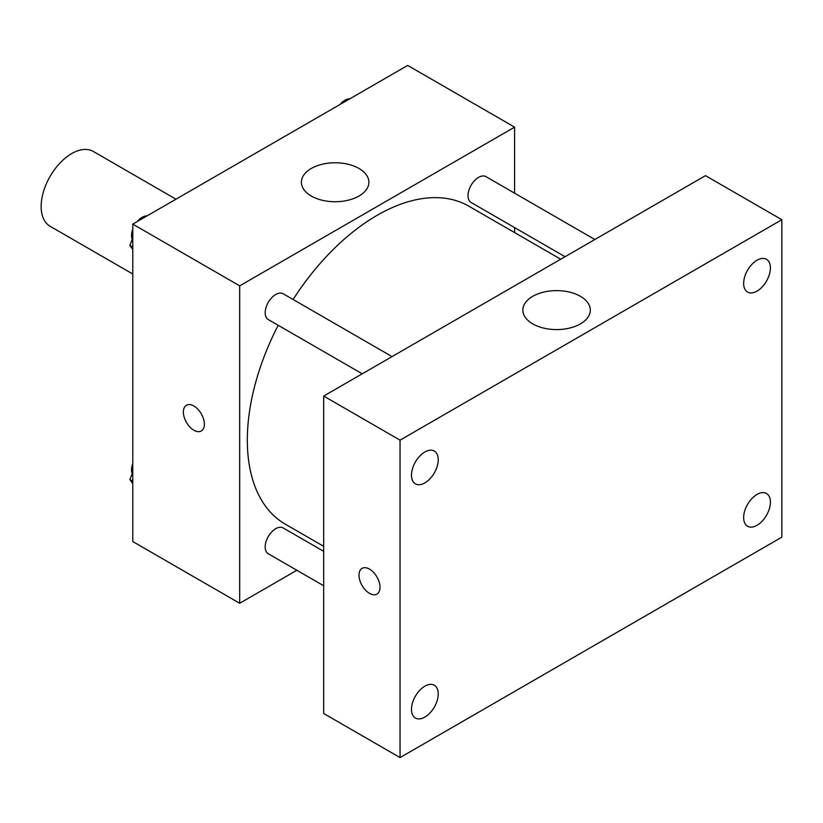 <?xml version="1.0" encoding="UTF-8"?>
<svg xmlns="http://www.w3.org/2000/svg" width="823" height="823" viewBox="0 0 823 823"><rect width="100%" height="100%" fill="white"/><g stroke="black" fill="none" stroke-linecap="round" stroke-linejoin="round"><path stroke-width="1.23" d="M175.978 199.197L93.297 151.453A43.197 24.937 120 0 0 60.007 163.026A43.197 24.937 120 0 0 41.15 206.501A43.197 24.937 120 0 0 50.1 226.274L132.781 274.008M296.866 570.267L239.688 603.28L132.781 541.555L132.781 224.134L407.683 65.418L514.591 127.143L514.591 193.168M278.195 325.291A183.58 105.992 120 0 0 247.322 440.161A183.58 105.992 120 0 0 285.344 524.2L323.686 546.328M560.72 259.214L468.925 206.223A183.58 105.992 120 0 0 293.101 299.479M514.591 227.58L514.591 232.58M239.688 603.28L239.688 285.848L514.591 127.143M594.854 239.514L485.992 176.657A14.907 8.6 120 0 0 474.511 180.649A14.907 8.6 120 0 0 468.009 195.648A14.907 8.6 120 0 0 471.095 202.468L565.051 256.714M323.686 551.328L283.184 527.944A14.907 8.6 120 0 0 271.693 531.936A14.907 8.6 120 0 0 265.191 546.935A14.907 8.6 120 0 0 268.277 553.756L323.686 585.75M362.233 373.807L268.277 319.571A14.907 8.6 -60 0 1 268.277 302.36A14.907 8.6 -60 0 1 283.184 293.76L392.036 356.606M239.688 285.848L132.781 224.134M311.279 196.028A33.743 19.485 180 0 1 301.393 182.243A33.743 19.485 180 0 1 335.136 162.769A33.743 19.485 180 0 1 368.889 182.243A33.743 19.485 180 0 1 348.057 200.246A33.743 19.485 180 0 1 311.279 196.028M204.371 424.174A14.845 8.569 60 0 1 201.296 430.974A14.845 8.569 60 0 1 186.451 422.394A14.845 8.569 60 0 1 186.451 405.255A14.845 8.569 60 0 1 197.89 409.237A14.845 8.569 60 0 1 204.371 424.174M201.296 430.974A14.845 8.569 60 0 1 186.451 422.394A14.845 8.569 60 0 1 186.451 405.255M323.686 713.5L323.686 396.069L705.486 175.638L781.85 219.72L781.85 537.152L400.05 757.582L323.686 713.5M400.05 757.582L400.05 440.151L323.686 396.069M380 587.293A14.845 8.569 60 0 1 376.924 594.093A14.845 8.569 60 0 1 362.079 585.523A14.845 8.569 60 0 1 362.079 568.374A14.845 8.569 60 0 1 373.519 572.355A14.845 8.569 60 0 1 380 587.293M400.05 440.151L781.85 219.72M580.452 323.871A33.743 19.485 180 0 1 543.674 328.099A33.743 19.485 180 0 1 522.842 310.096A33.743 19.485 180 0 1 556.585 290.612A33.743 19.485 180 0 1 590.328 310.096A33.743 19.485 180 0 1 580.452 323.871M757.037 260.222A18.919 10.925 120 0 0 743.653 283.39A18.919 10.925 120 0 0 747.572 292.052A18.919 10.925 120 0 0 766.491 281.127A18.919 10.925 120 0 0 766.491 259.286A18.919 10.925 120 0 0 757.037 260.222M424.863 451.992A18.919 10.925 120 0 0 411.49 475.169A18.919 10.925 120 0 0 415.399 483.831A18.919 10.925 120 0 0 434.328 472.906A18.919 10.925 120 0 0 434.328 451.055A18.919 10.925 120 0 0 424.863 451.992M424.863 686.187A18.919 10.925 120 0 0 411.49 709.354A18.919 10.925 120 0 0 415.399 718.016A18.919 10.925 120 0 0 434.328 707.101A18.919 10.925 120 0 0 434.328 685.25A18.919 10.925 120 0 0 424.863 686.187M757.037 494.407A18.919 10.925 120 0 0 743.653 517.585A18.919 10.925 120 0 0 747.572 526.247A18.919 10.925 120 0 0 766.491 515.321A18.919 10.925 120 0 0 766.491 493.471A18.919 10.925 120 0 0 757.037 494.407M376.934 594.093A14.845 8.569 60 0 1 362.079 585.513A14.845 8.569 60 0 1 362.079 568.374M132.781 249.482L129.9 245.367L132.781 237.929M139.684 220.142L159.888 208.486M132.781 247.034L129.9 245.367M132.781 229.206A14.907 8.6 120 0 0 131.557 235.594A14.907 8.6 120 0 0 132.205 239.411M146.566 215.914A14.907 8.6 120 0 0 137.174 221.593M342.502 103.05L362.696 91.394M349.374 98.811A14.907 8.6 120 0 0 339.992 104.5M132.781 483.667L129.9 479.562L132.781 472.124M132.781 481.229L129.9 479.562M132.781 463.39A14.907 8.6 120 0 0 131.557 469.789A14.907 8.6 120 0 0 132.205 473.606"/></g></svg>
